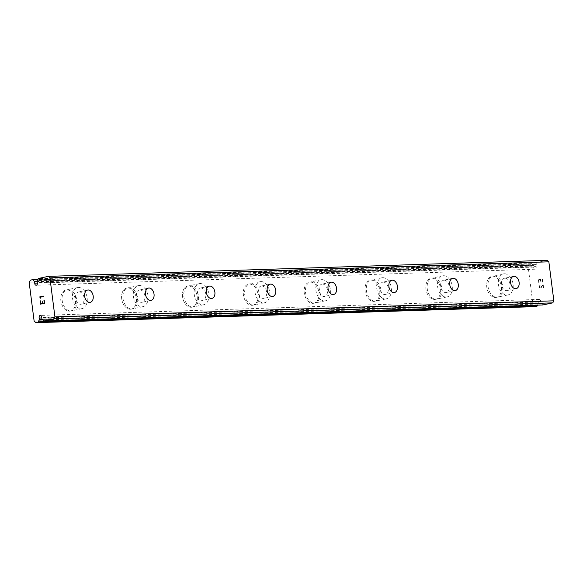 <?xml version="1.0" encoding="UTF-8"?>
<svg xmlns="http://www.w3.org/2000/svg" width="583" height="583" viewBox="0 0 583 583"><rect width="100%" height="100%" fill="white"/><g stroke="black" fill="none" stroke-linecap="round" stroke-linejoin="round"><path stroke-width="0.44" stroke-dasharray="2.92 2.19" d="M534.83 306.643L533.073 305.193L528.081 266.191L529.379 264.099L531.514 263.647A0.576 0.423 -91.8 0 1 531.915 263.866A4.088 3.002 -91.8 0 0 533.248 265.178A0.576 0.423 -91.8 0 1 533.525 265.629L533.715 267.123A1.793 1.319 -91.8 0 0 535.077 269.208A1.793 1.319 -91.8 0 0 536.324 267.699A1.793 1.319 -91.8 0 0 536.185 266.599L37.254 282.638M542.744 304.953A0.576 0.423 -91.8 0 1 542.452 304.741A4.088 3.002 -91.8 0 0 541.119 303.43A0.576 0.423 -91.8 0 1 540.842 302.978L540.652 301.484A1.793 1.319 -91.8 0 0 539.29 299.4A1.793 1.319 -91.8 0 0 538.043 300.901A1.793 1.319 -91.8 0 0 538.182 302.001L41.779 317.954M79.048 291.894A6.282 4.227 -101.9 0 1 84.047 297.592A6.282 4.227 -101.9 0 1 81.132 304.239A6.282 4.227 -101.9 0 1 80.636 304.297A6.282 4.227 -101.9 0 1 75.637 298.598A6.282 4.227 -101.9 0 1 78.545 291.952A6.282 4.227 -101.9 0 1 79.048 291.894M69.545 311.184A10.764 7.244 78.1 0 0 70.397 311.082A10.764 7.244 78.1 0 0 75.389 299.684A10.764 7.244 78.1 0 0 66.819 289.911A10.764 7.244 78.1 0 0 65.966 290.021A10.764 7.244 78.1 0 0 60.975 301.418A10.764 7.244 78.1 0 0 69.545 311.184M69.515 311.191A10.764 7.244 78.1 0 0 70.375 311.089A10.764 7.244 78.1 0 0 75.36 299.691A10.764 7.244 78.1 0 0 66.79 289.919A10.764 7.244 78.1 0 0 65.937 290.021A10.764 7.244 78.1 0 0 60.945 301.418A10.764 7.244 78.1 0 0 69.515 311.191M139.891 289.933A6.282 4.227 -101.9 0 1 144.89 295.632A6.282 4.227 -101.9 0 1 141.982 302.286A6.282 4.227 -101.9 0 1 141.48 302.344A6.282 4.227 -101.9 0 1 136.48 296.645A6.282 4.227 -101.9 0 1 139.395 289.999A6.282 4.227 -101.9 0 1 139.891 289.933M130.388 309.23A10.764 7.244 78.1 0 0 131.241 309.128A10.764 7.244 78.1 0 0 136.233 297.731A10.764 7.244 78.1 0 0 127.662 287.958A10.764 7.244 78.1 0 0 126.81 288.06A10.764 7.244 78.1 0 0 121.818 299.458A10.764 7.244 78.1 0 0 130.388 309.23A10.764 7.244 78.1 0 0 131.219 309.136A10.764 7.244 78.1 0 0 136.211 297.738A10.764 7.244 78.1 0 0 127.641 287.966A10.764 7.244 78.1 0 0 126.781 288.068A10.764 7.244 78.1 0 0 121.789 299.465A10.764 7.244 78.1 0 0 130.359 309.238M200.734 287.98A6.282 4.227 -101.9 0 1 205.733 293.679A6.282 4.227 -101.9 0 1 202.826 300.325A6.282 4.227 -101.9 0 1 202.323 300.391A6.282 4.227 -101.9 0 1 197.324 294.692A6.282 4.227 -101.9 0 1 200.239 288.038A6.282 4.227 -101.9 0 1 200.734 287.98M191.231 307.277A10.764 7.244 78.1 0 0 192.091 307.168A10.764 7.244 78.1 0 0 197.076 295.77A10.764 7.244 78.1 0 0 188.506 286.005A10.764 7.244 78.1 0 0 187.653 286.107A10.764 7.244 78.1 0 0 182.661 297.505A10.764 7.244 78.1 0 0 191.231 307.277A10.764 7.244 78.1 0 0 192.062 307.175A10.764 7.244 78.1 0 0 197.054 295.778A10.764 7.244 78.1 0 0 188.484 286.013A10.764 7.244 78.1 0 0 187.631 286.115A10.764 7.244 78.1 0 0 182.639 297.512A10.764 7.244 78.1 0 0 191.209 307.277M261.578 286.027A6.282 4.227 -101.9 0 1 266.577 291.726A6.282 4.227 -101.9 0 1 263.669 298.372A6.282 4.227 -101.9 0 1 263.173 298.43A6.282 4.227 -101.9 0 1 258.174 292.732A6.282 4.227 -101.9 0 1 261.082 286.085A6.282 4.227 -101.9 0 1 261.578 286.027M252.082 305.317A10.764 7.244 78.1 0 0 252.935 305.215A10.764 7.244 78.1 0 0 257.926 293.817A10.764 7.244 78.1 0 0 249.356 284.045A10.764 7.244 78.1 0 0 248.496 284.147A10.764 7.244 78.1 0 0 243.512 295.552A10.764 7.244 78.1 0 0 252.082 305.317M252.053 305.324A10.764 7.244 78.1 0 0 252.905 305.222A10.764 7.244 78.1 0 0 257.897 293.825A10.764 7.244 78.1 0 0 249.327 284.052A10.764 7.244 78.1 0 0 248.475 284.154A10.764 7.244 78.1 0 0 243.483 295.552A10.764 7.244 78.1 0 0 252.053 305.324M322.428 284.067A6.282 4.227 -101.9 0 1 327.427 289.766A6.282 4.227 -101.9 0 1 324.512 296.419A6.282 4.227 -101.9 0 1 324.017 296.477A6.282 4.227 -101.9 0 1 319.018 290.779A6.282 4.227 -101.9 0 1 321.925 284.132A6.282 4.227 -101.9 0 1 322.428 284.067M312.925 303.364A10.764 7.244 78.1 0 0 313.778 303.262A10.764 7.244 78.1 0 0 318.77 291.864A10.764 7.244 78.1 0 0 310.2 282.092A10.764 7.244 78.1 0 0 309.347 282.194A10.764 7.244 78.1 0 0 304.355 293.592A10.764 7.244 78.1 0 0 312.925 303.364M312.896 303.371A10.764 7.244 78.1 0 0 313.756 303.269A10.764 7.244 78.1 0 0 318.741 291.864A10.764 7.244 78.1 0 0 310.171 282.099A10.764 7.244 78.1 0 0 309.318 282.201A10.764 7.244 78.1 0 0 304.326 293.599A10.764 7.244 78.1 0 0 312.896 303.371M383.271 282.114A6.282 4.227 -101.9 0 1 388.271 287.813A6.282 4.227 -101.9 0 1 385.363 294.459A6.282 4.227 -101.9 0 1 384.86 294.524A6.282 4.227 -101.9 0 1 379.861 288.818A6.282 4.227 -101.9 0 1 382.776 282.172A6.282 4.227 -101.9 0 1 383.271 282.114M373.769 301.404A10.764 7.244 78.1 0 0 374.621 301.302A10.764 7.244 78.1 0 0 379.613 289.904A10.764 7.244 78.1 0 0 371.043 280.139A10.764 7.244 78.1 0 0 370.19 280.241A10.764 7.244 78.1 0 0 365.198 291.638A10.764 7.244 78.1 0 0 373.769 301.404M373.739 301.411A10.764 7.244 78.1 0 0 374.599 301.309A10.764 7.244 78.1 0 0 379.591 289.911A10.764 7.244 78.1 0 0 371.021 280.139A10.764 7.244 78.1 0 0 370.161 280.241A10.764 7.244 78.1 0 0 365.169 291.646A10.764 7.244 78.1 0 0 373.739 301.411M444.115 280.161A6.282 4.227 -101.9 0 1 449.114 285.859A6.282 4.227 -101.9 0 1 446.206 292.506A6.282 4.227 -101.9 0 1 445.704 292.564A6.282 4.227 -101.9 0 1 440.704 286.865A6.282 4.227 -101.9 0 1 443.619 280.219A6.282 4.227 -101.9 0 1 444.115 280.161M434.612 299.451A10.764 7.244 78.1 0 0 435.472 299.349A10.764 7.244 78.1 0 0 440.457 287.951A10.764 7.244 78.1 0 0 431.886 278.178A10.764 7.244 78.1 0 0 431.034 278.28A10.764 7.244 78.1 0 0 426.042 289.678A10.764 7.244 78.1 0 0 434.612 299.451M434.59 299.458A10.764 7.244 78.1 0 0 435.443 299.356A10.764 7.244 78.1 0 0 440.435 287.958A10.764 7.244 78.1 0 0 431.865 278.186A10.764 7.244 78.1 0 0 431.005 278.288A10.764 7.244 78.1 0 0 426.02 289.685A10.764 7.244 78.1 0 0 434.59 299.458M504.958 278.2A6.282 4.227 -101.9 0 1 509.957 283.899A6.282 4.227 -101.9 0 1 507.05 290.553A6.282 4.227 -101.9 0 1 506.554 290.611A6.282 4.227 -101.9 0 1 501.555 284.912A6.282 4.227 -101.9 0 1 504.463 278.259A6.282 4.227 -101.9 0 1 504.958 278.2M495.463 297.498A10.764 7.244 78.1 0 0 496.315 297.396A10.764 7.244 78.1 0 0 501.307 285.998A10.764 7.244 78.1 0 0 492.737 276.225A10.764 7.244 78.1 0 0 491.877 276.327A10.764 7.244 78.1 0 0 486.892 287.725A10.764 7.244 78.1 0 0 495.463 297.498M495.433 297.498A10.764 7.244 78.1 0 0 496.286 297.396A10.764 7.244 78.1 0 0 501.278 285.998A10.764 7.244 78.1 0 0 492.708 276.233A10.764 7.244 78.1 0 0 491.855 276.335A10.764 7.244 78.1 0 0 486.863 287.732A10.764 7.244 78.1 0 0 495.433 297.498M504.397 273.77A10.764 7.244 -101.9 0 1 512.967 283.542A10.764 7.244 -101.9 0 1 507.975 294.94A10.764 7.244 -101.9 0 1 507.115 295.042A10.764 7.244 -101.9 0 1 498.545 285.269A10.764 7.244 -101.9 0 1 503.537 273.872A10.764 7.244 -101.9 0 1 504.397 273.77M494.034 275.948A10.764 7.244 -101.9 0 1 502.604 285.721A10.764 7.244 -101.9 0 1 497.612 297.119A10.764 7.244 -101.9 0 1 496.76 297.221A10.764 7.244 -101.9 0 1 488.19 287.455A10.764 7.244 -101.9 0 1 493.174 276.05A10.764 7.244 -101.9 0 1 494.034 275.948M443.546 275.723A10.764 7.244 -101.9 0 1 452.116 285.495A10.764 7.244 -101.9 0 1 447.132 296.893A10.764 7.244 -101.9 0 1 446.272 296.995A10.764 7.244 -101.9 0 1 437.702 287.23A10.764 7.244 -101.9 0 1 442.694 275.832A10.764 7.244 -101.9 0 1 443.546 275.723M433.191 277.909A10.764 7.244 -101.9 0 1 441.761 287.674A10.764 7.244 -101.9 0 1 436.769 299.079A10.764 7.244 -101.9 0 1 435.909 299.181A10.764 7.244 -101.9 0 1 427.339 289.408A10.764 7.244 -101.9 0 1 432.331 278.011A10.764 7.244 -101.9 0 1 433.191 277.909M382.703 277.683A10.764 7.244 -101.9 0 1 391.273 287.455A10.764 7.244 -101.9 0 1 386.281 298.853A10.764 7.244 -101.9 0 1 385.429 298.955A10.764 7.244 -101.9 0 1 376.858 289.183A10.764 7.244 -101.9 0 1 381.85 277.785A10.764 7.244 -101.9 0 1 382.703 277.683M372.34 279.862A10.764 7.244 -101.9 0 1 380.91 289.634A10.764 7.244 -101.9 0 1 375.926 301.032A10.764 7.244 -101.9 0 1 375.066 301.134A10.764 7.244 -101.9 0 1 366.496 291.362A10.764 7.244 -101.9 0 1 371.488 279.964A10.764 7.244 -101.9 0 1 372.34 279.862M321.86 279.636A10.764 7.244 -101.9 0 1 330.43 289.408A10.764 7.244 -101.9 0 1 325.438 300.806A10.764 7.244 -101.9 0 1 324.585 300.908A10.764 7.244 -101.9 0 1 316.015 291.136A10.764 7.244 -101.9 0 1 321.007 279.738A10.764 7.244 -101.9 0 1 321.86 279.636M311.497 281.822A10.764 7.244 -101.9 0 1 320.067 291.587A10.764 7.244 -101.9 0 1 315.075 302.985A10.764 7.244 -101.9 0 1 314.222 303.087A10.764 7.244 -101.9 0 1 305.652 293.322A10.764 7.244 -101.9 0 1 310.644 281.924A10.764 7.244 -101.9 0 1 311.497 281.822M261.016 281.596A10.764 7.244 -101.9 0 1 269.586 291.362A10.764 7.244 -101.9 0 1 264.595 302.759A10.764 7.244 -101.9 0 1 263.742 302.861A10.764 7.244 -101.9 0 1 255.165 293.096A10.764 7.244 -101.9 0 1 260.156 281.698A10.764 7.244 -101.9 0 1 261.016 281.596M250.654 283.775A10.764 7.244 -101.9 0 1 259.224 293.548A10.764 7.244 -101.9 0 1 254.232 304.945A10.764 7.244 -101.9 0 1 253.379 305.047A10.764 7.244 -101.9 0 1 244.809 295.275A10.764 7.244 -101.9 0 1 249.794 283.877A10.764 7.244 -101.9 0 1 250.654 283.775M200.166 283.549A10.764 7.244 -101.9 0 1 208.736 293.322A10.764 7.244 -101.9 0 1 203.751 304.72A10.764 7.244 -101.9 0 1 202.891 304.822A10.764 7.244 -101.9 0 1 194.321 295.049A10.764 7.244 -101.9 0 1 199.313 283.651A10.764 7.244 -101.9 0 1 200.166 283.549M189.81 285.728A10.764 7.244 -101.9 0 1 198.38 295.501A10.764 7.244 -101.9 0 1 193.388 306.898A10.764 7.244 -101.9 0 1 192.528 307.001A10.764 7.244 -101.9 0 1 183.958 297.228A10.764 7.244 -101.9 0 1 188.95 285.83A10.764 7.244 -101.9 0 1 189.81 285.728M139.322 285.502A10.764 7.244 -101.9 0 1 147.893 295.275A10.764 7.244 -101.9 0 1 142.901 306.673A10.764 7.244 -101.9 0 1 142.048 306.775A10.764 7.244 -101.9 0 1 133.478 297.002A10.764 7.244 -101.9 0 1 138.47 285.604A10.764 7.244 -101.9 0 1 139.322 285.502M128.96 287.689A10.764 7.244 -101.9 0 1 137.53 297.454A10.764 7.244 -101.9 0 1 132.545 308.852A10.764 7.244 -101.9 0 1 131.685 308.954A10.764 7.244 -101.9 0 1 123.115 299.188A10.764 7.244 -101.9 0 1 128.107 287.791A10.764 7.244 -101.9 0 1 128.96 287.689M78.479 287.463A10.764 7.244 -101.9 0 1 87.049 297.228A10.764 7.244 -101.9 0 1 82.057 308.626A10.764 7.244 -101.9 0 1 81.205 308.728A10.764 7.244 -101.9 0 1 72.635 298.962A10.764 7.244 -101.9 0 1 77.626 287.565A10.764 7.244 -101.9 0 1 78.479 287.463M68.116 289.642A10.764 7.244 -101.9 0 1 76.686 299.414A10.764 7.244 -101.9 0 1 71.694 310.812A10.764 7.244 -101.9 0 1 70.842 310.914A10.764 7.244 -101.9 0 1 62.272 301.141A10.764 7.244 -101.9 0 1 67.264 289.744A10.764 7.244 -101.9 0 1 68.116 289.642M538.721 280.08L540.346 279.738L538.714 280.08L539.078 282.937L538.721 280.08M540.346 279.738L540.55 281.298L540.346 279.738M540.82 281.239L540.623 279.687L540.813 281.239M542.248 279.344L542.613 282.194L542.241 279.344M542.89 282.143L542.474 278.914L538.4 279.767L538.816 282.995L538.393 279.767L542.467 278.914L542.882 282.143M540.135 285L540.171 285.379L540.128 285M539.362 285.721L539.239 286.304L539.355 285.721M539.239 286.304L539.377 287.368L539.231 286.304M539.377 287.368L539.639 287.871L539.37 287.368M541.068 287.849L541.731 286.902L541.06 287.849M541.731 286.902L542.955 284.876L541.724 286.902M542.955 284.876L543.349 287.907L542.955 284.876M543.618 287.849L543.13 284.03L540.63 287.827L539.639 287.281L539.632 285.75L540.179 285.379L539.508 286.275L539.88 287.732L540.623 287.827L543.123 284.03L543.611 287.849M537.526 305.128A4.088 3.002 -91.8 0 1 538.226 304.034A0.576 0.423 -91.8 0 0 538.379 303.495L538.182 302.001M547.328 260.324L537.402 262.408A0.576 0.423 -91.8 0 0 537.081 262.78A4.088 3.002 -91.8 0 1 536.141 264.565A0.576 0.423 -91.8 0 0 535.996 265.105L536.185 266.599M42.472 301.746L42.668 303.306M44.206 300.048L44.614 303.277L40.548 304.129M40.395 300.85L40.766 303.707M40.584 298.197L40.205 297.206L43.747 296.463L43.703 296.091M540.652 301.484L41.721 317.516M533.073 305.193L34.149 321.226M528.081 266.191L29.15 282.23M529.379 264.099L30.447 280.139M533.715 267.123L37.378 283.076M542.452 304.741L43.528 320.774M541.119 303.43L42.187 319.462M540.842 302.978L41.918 319.01M538.379 303.495L42.158 319.448M538.226 304.034L42.88 319.958M531.514 263.647L37.91 279.519L531.565 263.647M531.915 263.866L37.8 279.745M533.248 265.178L37.064 281.123M533.525 265.629L37.123 281.582M535.996 265.105L37.064 281.144M536.141 264.565L37.21 280.605M537.081 262.78L38.15 278.812M537.402 262.408L38.478 278.448M90.219 302.329L81.132 304.239M151.07 300.369L141.982 302.286M211.913 298.416L202.826 300.325M272.757 296.463L263.669 298.372M333.6 294.502L324.512 296.419M394.451 292.549L385.363 294.459M455.294 290.589L446.206 292.506M516.137 288.636L507.05 290.553M507.975 294.94L497.612 297.119M447.132 296.893L436.769 299.079M386.281 298.853L375.926 301.032M325.438 300.806L315.075 302.985M264.595 302.759L254.232 304.945M203.751 304.72L193.388 306.898M142.901 306.673L132.545 308.852M82.057 308.626L71.694 310.812M77.626 287.565L67.264 289.744M138.47 285.604L128.107 287.791M199.313 283.651L188.95 285.83M260.156 281.698L249.794 283.877M321.007 279.738L310.644 281.924M381.85 277.785L371.488 279.964M442.694 275.832L432.331 278.011M503.537 273.872L493.174 276.05M513.55 276.349L504.463 278.259M452.707 278.302L443.619 280.219M391.863 280.263L382.776 282.172M331.013 282.216L321.925 284.132M270.169 284.169L261.082 286.085M209.326 286.129L200.239 288.038M148.483 288.082L139.395 289.999M87.639 290.035L78.545 291.952M539.29 299.4L40.358 315.432M535.077 269.208L36.146 285.24"/><path stroke-width="0.87" d="M37.392 283.739A1.793 1.319 -91.8 0 0 37.254 282.638L37.064 281.144A0.576 0.423 88.2 0 1 37.21 280.605A4.088 3.002 -91.8 0 0 38.15 278.812A0.576 0.423 88.2 0 1 38.478 278.448L48.396 276.357L49.927 277.858L54.919 316.853L53.847 318.901L43.922 320.993A0.576 0.423 88.2 0 1 43.528 320.774A4.088 3.002 -91.8 0 0 42.187 319.462A0.576 0.423 88.2 0 1 41.918 319.01L41.721 317.516A1.793 1.319 -91.8 0 0 40.358 315.432A1.793 1.319 -91.8 0 0 39.112 316.941A1.793 1.319 -91.8 0 0 39.25 318.041L39.447 319.535A0.576 0.423 88.2 0 1 39.294 320.074A4.088 3.002 -91.8 0 0 38.361 321.86A0.576 0.423 88.2 0 1 38.033 322.231L35.898 322.676L34.149 321.226L29.15 282.23L30.447 280.139L32.582 279.687A0.576 0.423 88.2 0 1 32.983 279.898A4.088 3.002 -91.8 0 0 34.317 281.21A0.576 0.423 88.2 0 1 34.594 281.662L34.783 283.156A1.793 1.319 -91.8 0 0 36.146 285.24A1.793 1.319 -91.8 0 0 37.392 283.739M41.779 317.954L39.25 318.041M88.135 289.977A6.282 4.227 -101.9 0 1 93.134 295.676A6.282 4.227 -101.9 0 1 90.219 302.329A6.282 4.227 -101.9 0 1 89.724 302.388A6.282 4.227 -101.9 0 1 84.724 296.689A6.282 4.227 -101.9 0 1 87.639 290.035A6.282 4.227 -101.9 0 1 88.135 289.977M148.978 288.024A6.282 4.227 -101.9 0 1 153.978 293.723A6.282 4.227 -101.9 0 1 151.07 300.369A6.282 4.227 -101.9 0 1 150.567 300.427A6.282 4.227 -101.9 0 1 145.568 294.728A6.282 4.227 -101.9 0 1 148.483 288.082A6.282 4.227 -101.9 0 1 148.978 288.024M209.822 286.064A6.282 4.227 -101.9 0 1 214.821 291.77A6.282 4.227 -101.9 0 1 211.913 298.416A6.282 4.227 -101.9 0 1 211.418 298.474A6.282 4.227 -101.9 0 1 206.418 292.775A6.282 4.227 -101.9 0 1 209.326 286.129A6.282 4.227 -101.9 0 1 209.822 286.064M270.672 284.11A6.282 4.227 -101.9 0 1 275.672 289.809A6.282 4.227 -101.9 0 1 272.757 296.463A6.282 4.227 -101.9 0 1 272.261 296.521A6.282 4.227 -101.9 0 1 267.262 290.822A6.282 4.227 -101.9 0 1 270.169 284.169A6.282 4.227 -101.9 0 1 270.672 284.11M331.516 282.157A6.282 4.227 -101.9 0 1 336.515 287.856A6.282 4.227 -101.9 0 1 333.6 294.502A6.282 4.227 -101.9 0 1 333.104 294.561A6.282 4.227 -101.9 0 1 328.105 288.862A6.282 4.227 -101.9 0 1 331.013 282.216A6.282 4.227 -101.9 0 1 331.516 282.157M392.359 280.197A6.282 4.227 -101.9 0 1 397.358 285.896A6.282 4.227 -101.9 0 1 394.451 292.549A6.282 4.227 -101.9 0 1 393.948 292.608A6.282 4.227 -101.9 0 1 388.948 286.909A6.282 4.227 -101.9 0 1 391.863 280.263A6.282 4.227 -101.9 0 1 392.359 280.197M453.202 278.244A6.282 4.227 -101.9 0 1 458.202 283.943A6.282 4.227 -101.9 0 1 455.294 290.589A6.282 4.227 -101.9 0 1 454.798 290.655A6.282 4.227 -101.9 0 1 449.799 284.956A6.282 4.227 -101.9 0 1 452.707 278.302A6.282 4.227 -101.9 0 1 453.202 278.244M514.053 276.291A6.282 4.227 -101.9 0 1 519.052 281.99A6.282 4.227 -101.9 0 1 516.137 288.636A6.282 4.227 -101.9 0 1 515.642 288.694A6.282 4.227 -101.9 0 1 510.642 282.995A6.282 4.227 -101.9 0 1 513.55 276.349A6.282 4.227 -101.9 0 1 514.053 276.291M542.744 304.953A0.576 0.423 -91.8 0 0 542.853 304.953L552.779 302.861L553.85 300.821L548.851 261.818L547.328 260.324L48.396 276.357M537.526 305.128A4.088 3.002 -91.8 0 0 537.286 305.827L38.361 321.86M35.898 322.676L534.83 306.643L536.965 306.192A0.576 0.423 -91.8 0 0 537.286 305.827M40.759 303.707L42.399 303.364L40.766 303.707L40.395 300.85M42.391 303.364L42.195 301.805L42.399 303.364M42.464 301.746L42.661 303.306L44.293 302.963L42.668 303.306M44.293 302.963L43.929 300.107L44.301 302.963M40.125 300.908L40.548 304.129L40.125 300.908M44.199 300.048L44.607 303.277L40.54 304.129M39.622 296.951L40.314 297.694L39.622 296.951L43.696 296.091L43.74 296.463L40.198 297.206L40.584 298.197M43.696 296.091L39.629 296.951M553.85 300.821L54.919 316.853M548.851 261.818L49.927 277.858M552.779 302.861L53.847 318.901M37.378 283.076L34.783 283.156M542.853 304.953L43.922 320.993M42.158 319.448L39.447 319.535M42.88 319.958L39.294 320.074M536.965 306.192L38.033 322.231M32.641 279.68L37.91 279.512L32.692 279.687M37.8 279.745L32.983 279.898M37.064 281.123L34.317 281.21M37.123 281.582L34.594 281.662M542.802 304.96L43.871 320.993"/></g></svg>
